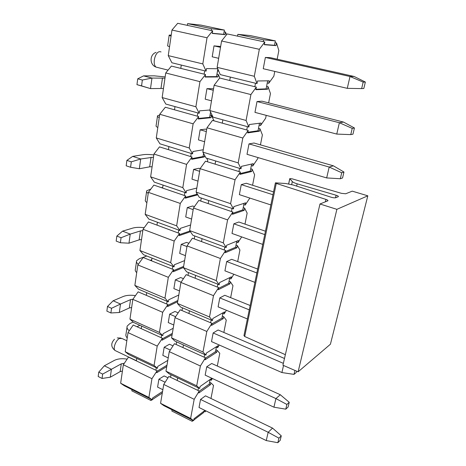 <?xml version="1.0" encoding="UTF-8"?>
<svg xmlns="http://www.w3.org/2000/svg" width="466" height="466" viewBox="0 0 466 466"><rect width="100%" height="100%" fill="white"/><g stroke="black" fill="none" stroke-linecap="round" stroke-linejoin="round"><path stroke-width="0.7" d="M268.637 102.881L270.455 93.567L268.067 86.705L267.577 89.233L255.851 89.699L256.347 87.09L250.906 94.575L214.127 85.249L219.672 78.02L229.75 80.513L230.35 77.082L220.255 74.607L217.139 67.354L221.577 40.985L227.187 33.919L237.526 36.132L237.841 34.35L250.143 35.55L275.354 40.897L263.616 39.849L263.278 41.66L264.822 41.992L264.309 44.707L276.012 45.61L276.524 42.977L275.01 42.656L274.509 45.284L276.012 45.61M230.35 77.082L256.999 83.606L254.308 76.284L217.139 67.354M268.067 86.705L266.599 86.344L267.245 82.965L268.719 83.321L269.214 80.781L257.494 80.985L256.999 83.606M264.822 41.992L259.329 49.309L254.308 76.284M268.719 83.321L273.851 76.174L274.777 71.415M277.165 59.188L278.849 50.561L276.524 42.977M354.113 76.471L350.001 76.5L347.281 88.342L263.238 68.723L265.375 57.44L270.373 57.662L354.113 76.471L365.356 82.033L363.183 82.098L361.645 88.598L363.824 88.488L365.356 82.033M352.226 128.395L339.37 122.739L343.541 122.08L262.02 101.186L257.016 101.536L254.966 112.37L336.761 134.08L350.752 134.622L352.966 134.167L354.434 127.987L352.226 128.395L350.752 134.622M250.906 94.575L246.089 120.461L248.832 127.049L249.304 124.527L261.042 123.041L260.57 125.482L265.649 118.201L266.208 115.352M259.486 123.24L259.131 125.092L260.57 125.482M266.599 86.344L266.109 88.866L267.577 89.233M247.364 126.641L246.741 129.985L222.282 123.152L222.859 119.855L248.832 127.049M247.854 132.251L258.036 130.771L259.131 125.092M267.245 82.965L267.665 80.81M255.49 83.239L254.838 86.723L256.347 87.09M255.939 89.262L266.109 88.866M246.089 120.461L209.863 110.576L213.014 117.123L222.859 119.855M222.282 123.152L212.455 120.403L206.968 127.771L242.821 138.023L248.203 130.393L246.741 129.985M251.628 164.044L251.325 165.616L252.723 166.042L253.184 163.688L241.44 166.362L240.986 168.785L206.042 158.015L202.861 152.132L206.968 127.771M248.203 130.393L247.731 132.897L259.469 131.167L259.941 128.733L258.508 128.342M258.036 130.771L259.469 131.167M242.821 138.023L238.19 162.884L240.986 168.785M252.723 166.042L257.762 158.632L257.972 157.56M260.447 144.874L262.387 134.924L259.941 128.733M333.394 165.82L329.177 167.055L326.672 177.93L247.015 154.31L248.99 143.895L253.993 143.015L333.394 165.82L343.96 172.041L341.724 172.764L340.314 178.734L342.557 177.965L343.96 172.041M238.19 162.884L202.861 152.132M240.089 173.573L250.271 171.08L251.669 171.511L239.932 174.406L240.38 172.001L235.05 179.76L230.6 203.659L233.443 208.914L232.045 208.442L231.468 211.535L208.185 203.601L208.721 200.549L199.337 197.374L196.134 192.103L200.077 168.669L205.506 161.172L215.1 164.149L215.653 160.98M215.1 164.149L238.953 171.558L239.553 168.343M250.271 171.08L251.325 165.616M250.72 168.744L252.123 169.17L254.622 174.738L252.572 185.258M244.062 203.322L243.811 204.632L245.174 205.087L245.617 202.821L233.88 206.589L233.443 208.914M251.669 171.511L252.123 169.17M232.616 213.317L242.792 209.892L243.811 204.632M249.84 198.062L245.174 205.087M270.863 204.935L239.367 194.642L241.266 184.623L246.275 183.26L273.542 191.91M200.077 168.669L235.05 179.76M240.38 172.001L238.953 171.558M230.6 203.659L196.134 192.103M208.721 200.549L232.045 208.442M208.185 203.601L198.819 200.415L193.454 208.022L227.583 219.888L232.86 212.013L231.468 211.535M236.775 241.149L236.571 242.215L237.905 242.699L238.324 240.514L226.604 245.297L226.185 247.533L192.877 235.283L189.65 230.583L193.454 208.022M232.86 212.013L232.423 214.325L244.161 210.352L244.592 208.098L243.229 207.638M242.792 209.892L244.161 210.352M227.583 219.888L223.301 242.873L226.185 247.533M237.905 242.699L241.673 236.897M244.988 224.129L247.143 213.079L244.592 208.098M262.737 244.4L232.01 233.454L233.839 223.814L238.842 221.997L265.451 231.212M223.301 242.873L189.65 230.583M225.422 251.57L235.592 247.289L236.92 247.772L225.206 252.741L225.626 250.516L220.395 258.49L216.276 280.619L219.189 284.726L217.861 284.196L217.325 287.062L195.114 278.208L195.609 275.377L186.656 271.824L183.412 267.659L187.07 245.92L192.382 238.213L201.528 241.598L202.046 238.656M201.528 241.598L224.263 250.009L224.822 247.032M235.592 247.289L236.571 242.215M236.012 245.116L237.345 245.599L239.932 250.038L237.683 261.566M229.75 277.608L229.587 278.447L230.891 278.953L231.299 276.851L219.597 282.565L219.189 284.726M236.92 247.772L237.345 245.599M218.496 288.419L228.643 283.34L229.587 278.447M233.868 274.276L230.891 278.953M254.919 282.379L224.927 270.833L226.686 261.548L231.684 259.317L257.663 269.051M187.07 245.92L220.395 258.49M225.626 250.516L224.263 250.009M216.276 280.619L183.412 267.659M195.609 275.377L217.861 284.196M195.114 278.208L186.173 274.649L180.919 282.437L213.48 295.654L218.653 287.592L217.325 287.062M222.975 312.773L222.853 313.402L224.129 313.933L224.525 311.9L212.845 318.482L212.455 320.561L180.651 307.065L177.389 303.401L180.919 282.437M218.653 287.592L218.251 289.741L229.948 283.852L230.35 281.755L229.051 281.248M228.643 283.34L229.948 283.852M213.48 295.654L209.514 316.979L212.455 320.561M224.129 313.933L226.406 310.286M230.647 297.652L232.983 285.681L230.35 281.755M247.394 318.948L218.1 306.861L219.795 297.908L224.781 295.287L250.16 305.504M209.514 316.979L177.389 303.401M211.82 323.94L221.944 318.121L223.22 318.657L211.547 325.396L211.937 323.328L206.817 331.466L202.99 352.022L205.96 355.121L204.685 354.544L204.184 357.212L182.957 347.584L183.423 344.945L174.855 341.077L171.587 337.885L174.989 317.655L180.185 309.791L188.928 313.519L189.406 310.781M188.928 313.519L210.638 322.775L211.156 320.008M221.944 318.121L222.853 313.402M222.334 316.099L223.61 316.635L226.272 320.078L223.855 332.45M216.44 346.71L216.352 347.141L217.605 347.694L217.983 345.731L206.333 353.112L205.96 355.121M223.22 318.657L223.61 316.635M205.378 358.203L215.478 351.696L216.352 347.141M219.253 345.003L217.605 347.694M283.532 365.478L281.901 372.555L211.512 341.601L213.148 332.963L218.123 329.992L284.481 358.482M174.989 317.655L206.817 331.466M211.937 323.328L210.638 322.775M202.99 352.022L171.587 337.885M183.423 344.945L204.685 354.544M182.957 347.584L174.406 343.71L169.269 351.644L200.386 365.996L205.454 357.789L204.184 357.212M210.125 379.481L211.296 380.303L211.663 378.404L200.054 386.53L199.687 388.469L169.257 373.924L165.978 371.169L169.269 351.644M205.454 357.789L205.081 359.787L216.719 352.255L217.098 350.304L215.851 349.745M215.478 351.696L216.719 352.255M200.386 365.996L196.699 385.819L199.687 388.469M211.296 380.303L212.385 378.497M217.302 366.037L219.789 353.298L217.098 350.304M280.305 394.743L275.913 398.587L273.938 407.191L205.156 375.124L206.735 366.789L211.698 363.486L280.305 394.743L289.24 402.298L286.887 404.453L285.769 409.171L288.122 406.987L289.24 402.298M196.699 385.819L165.978 371.169M193.262 420.478L192.184 421.299L171.843 411.029L172.059 409.8L163.851 405.665L160.566 403.317L163.741 384.456L168.826 376.464L177.196 380.483L177.639 377.932M177.196 380.483L197.963 390.45L198.446 387.875M199.163 391.265L209.228 384.13L210.079 379.726M209.589 382.248L210.813 382.819L213.527 385.399L210.976 398.477M204.021 411.152L205.203 411.81L205.43 410.651M209.228 384.13L210.446 384.706L210.813 382.819M204.976 410.424L193.99 418.794L193.635 420.664L172.059 409.8M205.791 410.826L205.203 411.81M210.446 384.706L198.842 392.972L199.203 391.044L194.188 399.304L190.629 418.439L193.635 420.664M278.913 438.151L268.166 432.279L266.255 440.574L199.023 407.494L200.549 399.444L205.494 395.838L272.563 428.114L281.272 435.815L278.913 438.151L277.835 442.7L280.194 440.341L281.272 435.815M163.741 384.456L194.188 399.304M199.203 391.044L197.963 390.45M190.629 418.439L160.566 403.317M254.838 86.723L229.75 80.513M214.127 85.249L209.863 110.576M274.509 45.284L264.35 44.497M275.01 42.656L275.354 40.897M237.841 34.35L263.616 39.849M237.526 36.132L263.278 41.66M221.577 40.985L259.329 49.309M192.184 421.299L192.417 420.052M204.009 411.222L203.776 412.439L193.74 420.111M292.001 178.787L289.753 178.635L292.31 181.565C293.056 182.323 294.675 183.074 297.162 183.825L336.114 195.231C337.815 195.767 338.566 196.238 338.363 196.64L335.724 197.73C334.687 197.986 333.132 197.817 331.046 197.205L293.318 185.031L285.85 183.522L275.412 182.835L276.268 183.435L325.92 199.396C327.482 199.931 328.146 200.392 327.918 200.788L319.967 203.997L336.877 209.333L367.814 195.819L352.267 191.153L345.679 193.774L341.427 193.338L292.001 178.787M275.389 182.94L243.963 335.59L244.685 336.487L285.361 354.678M367.814 195.819L330.423 344.211L298.118 371.816L282.938 365.222L319.967 203.997M298.118 371.816L336.877 209.333M266.255 440.574L277.835 442.7M162.861 389.704L157.59 387.112L158.894 379.219L164.137 375.934L167.987 377.786M127.136 359.123C122.016 358.302 117.741 358.738 114.298 360.434L104.343 365.787L111.403 369.288L121.282 363.841L124.34 363.253M158.894 379.219L165.145 382.254M200.549 399.444L268.166 432.279L272.563 428.114M122.418 371.035L120.158 371.629L110.302 377.204L111.403 369.288L102.648 374.093L98.763 372.136L104.343 365.787M102.648 374.093L102.06 378.462L98.186 376.499L98.763 372.136M102.06 378.462L110.302 377.204M294.937 370.435L294.005 374.379L296.347 372.386L296.638 371.169M281.901 372.555L294.005 374.379M173.754 324.994L168.261 322.577L169.659 314.131L174.96 311.457L178.175 312.837M135.472 295.601C130.55 294.931 126.478 295.223 123.263 296.481L113.139 300.78L120.496 304.03L130.532 299.644L132.932 299.219M169.659 314.131L175.618 316.711M213.148 332.963L283.363 363.369M131.645 307.525L129.332 307.968L119.313 312.5L120.496 304.03L111.537 308.288L107.489 306.471L113.139 300.78M111.537 308.288L110.902 312.966L106.865 311.142L107.489 306.471M110.902 312.966L119.313 312.5M185.433 255.636L179.695 253.428L181.192 244.365L186.551 242.402L188.887 243.281M144.198 227.688C139.579 227.123 135.798 227.245 132.851 228.066L122.558 231.148L130.235 234.101L140.435 230.944L142.812 230.693M181.192 244.365L186.965 246.543M226.686 261.548L256.859 272.942M141.518 239.588L139.153 239.862L128.971 243.188L130.235 234.101L121.067 237.718L116.838 236.07L122.558 231.148M121.067 237.718L120.385 242.739L116.174 241.079L116.838 236.07M120.385 242.739L128.971 243.188M197.986 181.117L191.975 179.154L193.588 169.403L198.994 168.267L200.112 168.622M153.815 154.939C149.44 154.38 145.881 154.304 143.138 154.706L132.676 156.378L140.703 158.982L153.489 157.193M193.588 169.403L199.629 171.331M241.266 184.623L272.96 194.741M152.102 166.746L149.679 166.822L139.34 168.75L140.703 158.982L131.307 161.842L126.886 160.391L132.676 156.378M131.307 161.842L130.579 167.253L126.169 165.785L126.886 160.391M130.579 167.253L139.34 168.75M257.016 101.536L339.37 122.739L336.761 134.08M343.541 122.08L354.434 127.987M213.282 90.276L206.939 88.639L213.539 88.756M165.15 76.907L154.194 75.836L143.569 75.876L151.974 78.061L164.97 78.166M206.939 88.639L205.197 99.159L211.5 100.831M163.479 88.447L150.506 88.598L136.952 84.643L137.72 78.824L143.569 75.876M136.952 84.643L141.565 85.884L142.351 80.041L137.72 78.824M141.565 85.884L150.506 88.598L151.974 78.061L142.351 80.041M206.735 366.789L275.913 398.587L286.887 404.453M273.938 407.191L285.769 409.171M170.306 350.042L164.183 347.228L169.461 344.24L173.014 345.859M164.183 347.228L162.832 355.389L168.214 357.9M127.224 337.984C125.96 336.621 125.57 335.293 126.041 334.005L127.002 327.353M136.998 326.742L139.899 325.303M133.125 322.023L129.828 323.614L127.189 326.072C126.63 327.621 127.323 329.188 129.268 330.773M249.263 309.861L219.795 297.908M181.082 282.198L175.321 279.862L180.657 277.532L183.464 278.662M175.321 279.862L173.876 288.611L179.492 290.924M136.719 272.604C135.385 271.404 134.948 270.268 135.396 269.197L136.468 261.787M150.233 260.319L151.724 259.76M146.773 256.015L139.264 258.747L136.62 260.721C136.142 261.851 136.695 263.045 138.291 264.315M264.752 234.596L233.839 223.814M193.18 209.63L187.274 207.568L192.662 206.001L194.439 206.619M187.274 207.568L185.724 216.964L191.596 219.055M146.889 202.611C145.474 201.603 144.978 200.689 145.409 199.867L146.598 191.608M150.885 189.027L146.72 190.786C146.295 191.578 146.796 192.464 148.223 193.442M160.747 187.443L162.663 187.722M248.99 143.895L329.177 167.055L341.724 172.764M326.672 177.93L340.314 178.734M206.327 131.575L200.135 129.787L205.564 129.111L206.688 129.431M200.135 129.787L198.464 139.911L204.615 141.734M157.799 127.503C156.296 126.717 155.743 126.059 156.139 125.523L157.467 116.314M159.605 115.079L157.549 115.772C157.153 116.273 157.718 116.896 159.232 117.648M265.375 57.44L350.001 76.5L363.183 82.098M347.281 88.342L361.645 88.598M220.511 47.334L214.01 45.872L220.651 46.495M214.01 45.872L212.205 56.805L218.659 58.314M169.542 46.693C167.941 46.175 167.317 45.808 167.678 45.604L169.164 35.323M171.232 35.067L169.193 35.113C168.838 35.27 169.467 35.591 171.086 36.074M219.865 78.067L218.321 74.508L217.907 76.96L205.116 77.047L205.529 74.519L199.943 81.649L165.727 72.97L171.395 66.073L180.785 68.391L181.286 65.065L171.884 62.764L168.249 55.611L171.96 30.045L177.703 23.3L187.315 25.362L187.577 23.632L200.916 25.1L224.396 30.086L211.535 28.741L211.249 30.5L212.682 30.803L212.251 33.435L225.078 34.635L225.509 32.084L224.105 31.787L223.674 34.333L225.078 34.635M181.286 65.065L206.083 71.141L202.809 63.912L168.249 55.611M217.733 68.735L206.496 68.595L206.083 71.141M212.682 30.803L207.032 37.775L202.809 63.912M226.54 34.734L225.509 32.084M199.943 81.649L195.883 106.766L199.186 113.296L199.582 110.85L209.956 109.999M218.321 74.508L216.952 74.17L216.539 76.622L217.907 76.96M197.817 112.918L197.287 116.168L174.494 109.795L174.983 106.592L199.186 113.296M198.341 118.451L209.665 117.333L210.556 112.026M217.832 68.962L216.952 74.17M204.679 70.797L204.131 74.17L205.529 74.519M205.174 76.686L216.539 76.622M195.883 106.766L162.151 97.563L165.797 104.052L174.983 106.592M174.494 109.795L165.331 107.238L159.727 114.269L193.128 123.816L198.656 116.547L197.287 116.168M203.263 149.743L192.936 151.508L192.545 153.862L159.937 143.813L156.285 137.948L159.727 114.269M198.656 116.547L198.254 118.981L210.999 117.706L211.401 115.341L210.061 114.968M209.665 117.333L210.999 117.706M193.128 123.816L189.225 147.978L192.545 153.862M214.063 120.851L211.401 115.341M189.225 147.978L156.285 137.948M191.765 158.644L203.042 156.547L204.347 156.949L191.654 159.331L192.039 156.99L186.575 164.381L182.818 187.635L186.155 192.918L184.851 192.475L184.361 195.487L162.605 188.072L163.059 185.101L154.287 182.13L150.635 176.847L153.949 154.036L159.483 146.883L168.442 149.662L168.908 146.574M168.442 149.662L190.705 156.576L191.211 153.448M203.042 156.547L203.566 153.436M206.636 158.201L207.731 160.234L207.463 161.778M203.426 154.275L204.137 154.491M204.347 156.949L204.615 155.37M196.815 188.043L186.528 190.652L186.155 192.918M185.433 197.357L196.658 194.357L196.844 193.268M153.949 154.036L186.575 164.381M192.039 156.99L190.705 156.576M182.818 187.635L150.635 176.847M163.059 185.101L184.851 192.475M162.605 188.072L153.85 185.089L148.38 192.353L180.26 203.438L185.666 195.93L184.361 195.487M190.6 224.973L180.359 228.363L179.998 230.548L148.84 219.09L145.182 214.348L148.38 192.353M185.666 195.93L185.293 198.184L197.788 194.823M196.658 194.357L197.718 194.712M180.26 203.438L176.643 225.835L179.998 230.548M200.735 201.062L201.254 198.027M176.643 225.835L145.182 214.348M190.443 231.73L179.171 235.627L179.526 233.454L174.185 241.056L170.696 262.649L174.063 266.832L172.816 266.336L172.362 269.138L151.555 260.844L151.974 258.077L143.58 254.751L139.928 250.516L143.015 229.301L148.421 221.944L156.984 225.113L157.421 222.241M156.984 225.113L178.251 232.983L178.723 230.082M179.328 234.666L189.947 231.014M184.594 260.611L174.406 264.729L174.063 266.832M173.439 270.641L183.621 266.412M194.252 238.901L194.753 235.977M143.015 229.301L174.185 241.056M179.526 233.454L178.251 232.983M170.696 262.649L139.928 250.516M151.974 258.077L172.816 266.336M151.555 260.844L143.179 257.506L137.831 264.944L168.325 277.322L173.602 269.633L172.362 269.138M178.804 295.019L168.669 299.807L168.337 301.84L138.507 289.188L134.86 285.425L137.831 264.944M173.602 269.633L173.259 271.73L183.441 267.478M168.325 277.322L164.958 298.147L168.337 301.84M188.002 275.371L188.485 272.552M164.958 298.147L134.86 285.425M177.686 301.653L167.562 306.57L167.894 304.548L162.669 312.307L159.424 332.409L162.803 335.637L161.609 335.101L161.184 337.71L141.256 328.67L141.647 326.089L133.602 322.455L129.962 319.146L132.833 299.364L138.117 291.844L146.318 295.345L146.726 292.671M146.318 295.345L166.677 304.024L167.113 301.321M167.76 305.364L177.884 300.477M173.206 328.262L163.123 333.673L162.803 335.637M162.273 338.898L172.344 333.388M181.973 310.548L182.439 307.828M132.833 299.364L162.669 312.307M167.894 304.548L166.677 304.024M159.424 332.409L129.962 319.146M141.647 326.089L161.609 335.101M141.256 328.67L133.224 325.029L128.004 332.608L157.211 346.081L162.378 338.252L161.184 337.71M167.795 360.399L157.77 366.392L157.461 368.291L128.861 354.62L125.226 351.731L128.004 332.608M162.378 338.252L162.057 340.203L172.123 334.675M157.211 346.081L154.077 365.49L157.461 368.291M176.154 344.502L176.602 341.869M154.077 365.49L125.226 351.731M166.752 366.596L156.739 372.701L157.048 370.814L151.939 378.701L148.91 397.457L152.3 399.845L151.153 399.269L150.955 400.492L131.814 390.834L132 389.623L124.276 385.732L120.647 383.238L123.333 364.744L128.494 357.107L136.363 360.888L136.742 358.389M136.363 360.888L155.883 370.254L156.296 367.732M156.972 371.291L166.985 365.216M162.558 391.481L152.598 398.011L152.3 399.845M170.539 377.285L170.97 374.746M123.333 364.744L151.939 378.701M157.048 370.814L155.883 370.254M148.91 397.457L120.647 383.238M132 389.623L151.153 399.269M204.131 74.17L180.785 68.391M165.727 72.97L162.151 97.563M217.505 70.89L218.793 71.205M223.674 34.333L212.28 33.261M224.105 31.787L224.396 30.086M187.577 23.632L211.535 28.741M187.315 25.362L211.249 30.5M171.96 30.045L207.032 37.775M150.955 400.492L152.091 399.741M152.341 399.578L162.302 393.019M288.699 183.901L289.782 178.798M291.669 184.548L292.31 181.565M296.667 186.115L297.162 183.825M335.508 197.794L336.114 195.231M244.685 336.487L276.268 183.435M325.355 201.854L325.92 199.396M120.158 371.629L121.282 363.841M129.332 307.968L130.532 299.644M139.153 239.862L140.435 230.944M149.679 166.822L151.06 157.24M160.997 88.29L162.483 77.979M161.026 51.918L160.088 51.697C155.312 51.044 151.922 64.081 156.063 67.104L158.504 67.716M126.822 340.739L122.29 338.613L119.564 338.438C115.848 340.063 112.696 348.463 115.038 350.496L116.18 351.044M289.736 178.723L288.635 183.889M156.063 52.361C149.44 54.51 149.435 64.85 156.063 67.104L168.069 70.121M114.485 339.26C110.675 343.308 110.861 347.053 115.038 350.496L136.387 360.736M121.009 338.066L117.292 337.937"/></g></svg>
